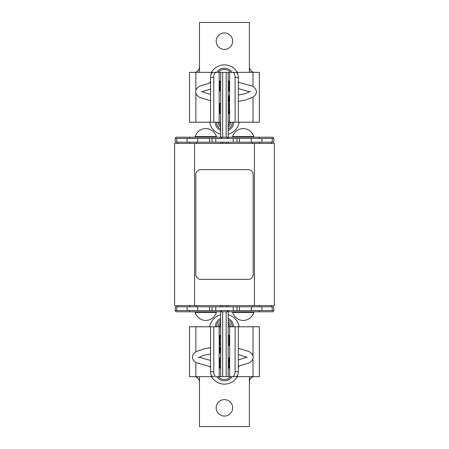 <?xml version="1.0" encoding="UTF-8"?>
<svg xmlns="http://www.w3.org/2000/svg" width="449" height="449" viewBox="0 0 449 449"><rect width="100%" height="100%" fill="white"/><g stroke="black" fill="none" stroke-linecap="round" stroke-linejoin="round"><path stroke-width="0.67" d="M211.271 73.799L211.271 72.34L216.278 72.34A4.99 2.492 90 0 0 213.78 77.329L210.542 77.329L210.542 122.229L220.672 122.229L220.672 113.496L219.802 113.496L219.802 103.517L220.672 103.517L220.672 91.046L219.802 91.046L219.802 81.067L220.672 81.067L220.672 72.34L220.684 137.192L220.684 72.34L222.682 72.34L222.682 137.192M220.684 142.181L220.684 143.433L220.684 142.181M226.173 137.192L226.173 72.34L222.682 72.34M226.173 72.34L228.171 72.34L228.171 137.192L228.171 72.34L229.675 72.34L228.182 72.34L228.182 81.067L229.052 81.067L229.052 91.046L228.182 91.046L228.182 103.517L229.052 103.517L229.052 113.496L228.182 113.496L228.182 122.229L229.501 122.229L229.675 110.381M228.171 143.433L228.171 142.181L228.171 143.433M238.312 371.671A4.99 2.492 90 0 1 235.82 376.66L232.576 376.66A4.99 2.492 -90 0 0 235.074 371.671L238.312 371.671L238.312 326.771L228.182 326.771L228.182 335.504L229.052 335.504L229.052 345.483L228.182 345.483L228.182 357.954L229.052 357.954L229.052 367.933L228.182 367.933L228.182 376.66L228.171 311.808L228.171 376.66L226.173 376.66L226.173 311.808M228.171 306.819L228.171 305.567L228.171 306.819M222.682 311.808L222.682 376.66L226.173 376.66M222.682 376.66L220.684 376.66L220.684 311.808L220.684 376.66L219.179 376.66L220.672 376.66L220.672 367.933L219.802 367.933L219.802 357.954L220.672 357.954L220.672 345.483L219.802 345.483L219.802 335.504L220.672 335.504L220.672 326.771L219.353 326.771L219.179 338.619M220.684 305.567L220.684 306.819L220.684 305.567M253.808 137.192L253.808 136.597L232.604 136.597L232.604 137.192L216.396 137.192L216.396 136.597L195.192 136.597L195.192 137.192M253.808 136.597A10.978 10.978 0 0 0 252.854 134.2L252.714 134.2A10.849 10.849 0 0 0 233.704 134.2L233.564 134.2A10.978 10.978 0 0 0 232.604 136.597M176.783 142.181L212.029 142.181L212.029 138.444L215.767 138.444L215.767 142.181L212.029 142.181L212.029 138.444L175.233 138.444L175.957 137.192L175.233 138.444L175.233 142.181L176.783 142.181L176.783 138.444M261.919 138.444L261.919 142.181L273.767 142.181L273.767 138.444L236.971 138.444L236.971 142.181L215.767 142.181M261.919 142.181L251.272 142.181L251.272 138.444M251.272 142.181L236.971 142.181M233.233 142.181L233.233 138.444L236.971 138.444M233.233 138.444L215.767 138.444M175.957 137.192L222.008 137.192A1.246 1.246 0 0 0 220.756 138.444L222.008 137.192L273.043 137.192L273.767 138.444M226.992 137.192L228.244 138.444A1.246 1.246 0 0 0 226.992 137.192M187.081 142.181L187.081 138.444M197.728 142.181L197.728 138.444M196.438 143.433L196.438 142.181M252.562 143.433L252.562 142.181M271.269 142.181L271.269 143.433M259.421 143.433L259.421 142.181M189.579 142.181L189.579 143.433M177.731 143.433L177.731 142.181M196.488 306.819L196.488 305.567M252.613 306.819L252.613 305.567M189.63 305.567L189.63 306.819M177.782 306.819L177.782 305.567M271.325 305.567L271.325 306.819M259.477 306.819L259.477 305.567M187.081 310.556L187.081 306.819L175.233 306.819L175.233 310.556L212.029 310.556L212.029 306.819L236.971 306.819L236.971 310.556L233.233 310.556L233.233 306.819M187.081 306.819L197.728 306.819L197.728 310.556M197.728 306.819L212.029 306.819M215.767 306.819L215.767 310.556L212.029 310.556M215.767 310.556L233.233 310.556M236.971 310.556L273.767 310.556L273.043 311.808L273.767 310.556L273.767 306.819L272.217 306.819L272.217 310.556M273.043 311.808L226.992 311.808A1.246 1.246 0 0 0 228.244 310.556L226.992 311.808L175.957 311.808L175.233 310.556L175.957 311.808M222.008 311.808L220.756 310.556A1.246 1.246 0 0 0 222.008 311.808M216.396 312.403A10.978 10.978 0 0 1 215.436 314.8L215.296 314.8A10.849 10.849 0 0 1 196.286 314.8L196.146 314.8A10.978 10.978 0 0 1 195.192 312.403L216.396 312.403L216.396 311.808L232.604 311.808L232.604 312.403L253.808 312.403L253.808 311.808M236.971 306.819L272.217 306.819M261.919 306.819L261.919 310.556M251.272 306.819L251.272 310.556M216.396 136.597A10.978 10.978 0 0 0 215.436 134.2L215.296 134.2A10.849 10.849 0 0 0 196.286 134.2L196.146 134.2A10.978 10.978 0 0 0 195.192 136.597M232.604 312.403A10.978 10.978 0 0 0 233.564 314.8L233.704 314.8A10.849 10.849 0 0 0 252.714 314.8L252.854 314.8A10.978 10.978 0 0 0 253.808 312.403M229.501 122.229L229.675 72.34L235.82 72.34A4.99 2.492 90 0 1 238.312 77.329L235.074 77.329A4.99 2.492 -90 0 0 232.576 72.34L228.182 72.34M252.995 86.416L252.995 72.34L259.348 72.34L259.348 122.229L238.312 122.229L238.312 77.329M250.997 71.032L253.129 72.182M224.427 32.929A8.234 8.234 0 0 0 216.194 41.156A8.234 8.234 0 0 0 224.427 49.39A8.234 8.234 0 0 0 232.661 41.156A8.234 8.234 0 0 0 224.427 32.929M199.485 72.34L199.485 67.35L199.199 69.006C197.97 71.335 196.398 72.441 194.496 72.34C196.466 72.317 197.975 71.346 199.03 69.427L199.485 67.35L199.485 22.45L249.375 22.45L249.375 67.35C250.048 70.684 251.715 72.351 254.358 72.34M210.542 122.229L189.506 122.229L189.506 72.34L211.271 72.34M218.18 72.34L220.672 72.34M209.818 82.869A6.235 5.809 90 0 1 210.542 81.291M210.542 77.329A4.99 2.492 -90 0 1 213.034 72.34L215.941 72.34M216.278 72.34L219.179 72.34L219.179 122.229L220.672 122.229M213.78 122.229L213.78 77.329M252.995 72.34L234.412 72.34M229.052 112.39A2.492 2.492 90 0 1 228.171 112.806M229.675 122.229L235.074 122.229L235.074 77.329M235.074 122.229L238.312 122.229M231.909 72.34L230.674 72.34M238.312 81.291A6.235 5.809 -90 0 1 238.862 82.363M228.474 98.107A3.121 0.303 -91.5 0 0 228.867 102.03A3.121 0.303 -91.5 0 0 229.097 99.712A3.121 0.303 -91.5 0 0 228.704 95.794L229.675 95.76M230.5 72.34A7.857 7.857 0 0 0 218.354 72.34M237.386 72.34A14.969 14.969 0 0 0 211.468 72.34M220.684 125.529A4.99 4.99 0 0 1 219.438 122.229A4.99 4.99 0 0 0 220.684 125.529M228.171 125.529A4.99 4.99 0 0 0 229.417 122.229A4.99 4.99 0 0 1 228.171 125.529A4.99 4.99 0 0 0 229.417 122.229M209.672 122.229A14.969 14.969 0 0 0 220.684 134.223M228.171 134.223A14.969 14.969 0 0 0 239.182 122.229M233.531 122.229A9.103 9.103 0 0 1 228.171 130.53M220.684 130.53A9.103 9.103 0 0 1 215.324 122.229M216.57 122.229A7.857 7.857 0 0 0 220.684 129.138A7.857 7.857 0 0 1 216.57 122.229M228.171 129.138A7.857 7.857 0 0 0 232.285 122.229A7.857 7.857 0 0 1 228.171 129.138M219.353 326.771L213.78 326.771L213.78 371.671A4.99 2.492 90 0 0 216.278 376.66L216.946 376.66M195.859 362.584L195.859 376.66L189.506 376.66L189.506 326.771L210.542 326.771L210.542 371.671L213.78 371.671M197.857 377.968L195.725 376.818M224.427 416.071A8.234 8.234 0 0 0 232.661 407.844A8.234 8.234 0 0 0 224.427 399.61A8.234 8.234 0 0 0 216.194 407.844A8.234 8.234 0 0 0 224.427 416.071M249.375 376.66L249.375 381.65L249.655 379.994C250.89 377.665 252.456 376.559 254.358 376.66C252.389 376.683 250.879 377.654 249.824 379.573L249.375 381.65L249.375 426.55L199.485 426.55L199.485 381.65C198.806 378.316 197.139 376.649 194.496 376.66M238.312 326.771L259.348 326.771L259.348 376.66L234.412 376.66M219.802 336.61A2.492 2.492 -90 0 1 220.684 336.194M195.859 376.66L214.442 376.66M231.909 376.66L228.182 376.66M239.036 366.131A6.235 5.809 -90 0 1 238.312 367.709M235.82 376.66L232.913 376.66M232.576 376.66L229.675 376.66L229.675 326.771L228.182 326.771M235.074 326.771L235.074 371.671M210.542 367.709A6.235 5.809 90 0 1 209.992 366.637M213.034 376.66A4.99 2.492 -90 0 1 210.542 371.671M213.78 326.771L210.542 326.771M219.179 326.771L219.179 376.66L216.278 376.66M215.941 376.66L220.672 376.66M220.38 350.894A3.121 0.303 88.5 0 0 219.988 346.97A3.121 0.303 88.5 0 0 219.757 349.288A3.121 0.303 88.5 0 0 220.15 353.206L219.179 353.24M218.354 376.66A7.857 7.857 0 0 0 230.5 376.66M211.468 376.66A14.969 14.969 0 0 0 237.386 376.66M228.171 323.471A4.99 4.99 0 0 1 229.417 326.771A4.99 4.99 0 0 0 228.171 323.471M220.684 323.471A4.99 4.99 0 0 0 219.438 326.771A4.99 4.99 0 0 1 220.684 323.471A4.99 4.99 0 0 0 219.438 326.771M239.182 326.771A14.969 14.969 0 0 0 228.171 314.777M220.684 314.777A14.969 14.969 0 0 0 209.672 326.771M215.324 326.771A9.103 9.103 0 0 1 220.684 318.47M228.171 318.47A9.103 9.103 0 0 1 233.531 326.771M232.285 326.771A7.857 7.857 0 0 0 228.171 319.862A7.857 7.857 0 0 1 232.285 326.771M220.684 319.862A7.857 7.857 0 0 0 216.57 326.771A7.857 7.857 0 0 1 220.684 319.862M248.196 169.621L200.804 169.621A4.99 4.99 0 0 0 195.815 174.61L195.815 274.39A4.99 4.99 0 0 0 200.804 279.379L248.196 279.379A4.99 4.99 0 0 0 253.185 274.39L253.185 174.61A4.99 4.99 0 0 0 248.196 169.621M254.431 305.567L254.431 143.433L274.39 143.433L274.39 305.567L174.61 305.567L174.61 143.433L194.569 143.433L194.569 305.567M254.431 143.433L194.569 143.433M226.173 143.433L226.173 142.181M222.682 142.181L222.682 143.433M222.682 305.567L222.682 306.819M226.173 306.819L226.173 305.567M272.217 142.181L272.217 138.444M239.469 142.181L239.469 138.444M259.421 137.192L259.421 138.444M189.579 137.192L189.579 138.444M222.008 137.192A1.246 1.246 0 0 0 220.756 138.444M209.531 142.181L209.531 138.444M176.783 306.819L176.783 310.556M209.531 306.819L209.531 310.556M189.579 311.808L189.579 310.556M259.421 311.808L259.421 310.556M226.992 311.808A1.246 1.246 0 0 0 228.244 310.556M239.469 306.819L239.469 310.556M195.859 122.229L195.859 93.645M195.859 89.851L195.859 72.34M249.375 72.34L249.375 67.35M252.995 122.229L252.995 97.214M237.583 73.799L237.583 72.34M216.811 72.34A9.103 9.103 0 0 1 232.043 72.34M218.192 122.229A6.235 6.235 0 0 0 220.684 127.219M228.171 127.219A6.235 6.235 0 0 0 230.663 122.229M252.995 326.771L252.995 355.355M252.995 359.149L252.995 376.66M237.583 375.201L237.583 376.66M199.485 376.66L199.485 381.65M195.859 326.771L195.859 351.786M211.271 375.201L211.271 376.66M232.043 376.66A9.103 9.103 0 0 1 216.811 376.66M230.663 326.771A6.235 6.235 0 0 0 228.171 321.781M220.684 321.781A6.235 6.235 0 0 0 218.192 326.771M195.192 312.403L195.192 311.808M238.312 82.296L252.697 86.23L255.621 88.795L256.598 91.815L255.621 94.834L252.697 97.394L244.621 100.256L238.312 101.334M229.675 102.002L228.867 102.03M210.542 82.745L199.356 86.202L196.432 88.784L195.483 91.748L196.454 94.756L199.367 97.298L210.542 100.756M249.869 91.815L238.312 88.582M229.052 87.847L228.171 87.824M220.684 87.937L219.802 87.987M210.542 89.076L202.241 91.748M210.542 94.419L202.74 92.045L201.595 91.22M229.052 81.606L228.171 81.583M220.684 81.69L219.802 81.74M238.312 95.042L245.053 93.729L250.486 91.299M210.542 366.704L196.157 362.77L193.233 360.205L192.256 357.185L193.233 354.166L196.162 351.606L204.239 348.744L210.542 347.666M219.179 346.998L219.988 346.97M238.312 366.255L249.498 362.798L252.422 360.216L253.371 357.252L252.4 354.244L249.487 351.702L238.312 348.244M198.986 357.185L210.542 360.418M219.802 361.153L220.684 361.176M228.171 361.063L229.052 361.013M238.312 359.924L246.613 357.252M238.312 354.581L246.114 356.955L247.259 357.78M219.802 367.394L220.684 367.417M228.171 367.31L229.052 367.26M210.542 353.958L203.801 355.271L198.368 357.701"/></g></svg>
